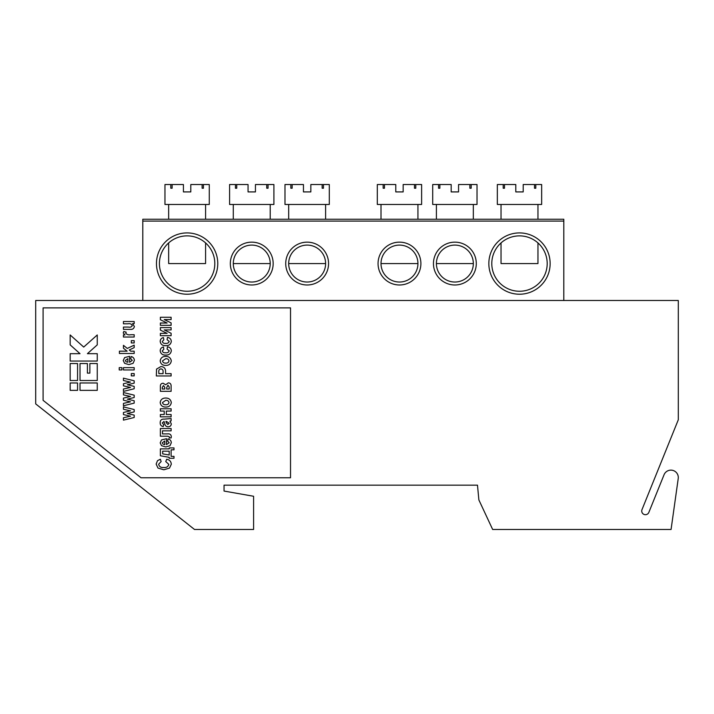 <?xml version="1.0" encoding="UTF-8"?>
<svg xmlns="http://www.w3.org/2000/svg" width="714" height="714" viewBox="0 0 714 714"><rect width="100%" height="100%" fill="white"/><g stroke="black" fill="none" stroke-linecap="round" stroke-linejoin="round"><path stroke-width="1.07" d="M678.229 478.523A7.39 7.39 0 0 0 664.065 474.73L648.847 512.384A3.695 3.695 0 0 1 644.046 514.428A3.695 3.695 0 0 1 642.002 509.617L678.3 419.778L678.3 300.496L35.7 300.496L35.7 403.901L194.503 529.467L253.595 529.467L253.595 496.266L224.044 491.062L224.044 485.154L477.487 485.154L478.871 499.925L492.651 529.467L671.071 529.467L678.229 478.523M290.527 477.764L290.527 307.886L43.09 307.886L43.09 400.331L141.024 477.764L290.527 477.764M97.256 390.362L97.256 382.972L80.022 382.972L80.022 390.362L97.256 390.362M70.168 382.972L70.168 390.362L77.558 390.362L77.558 382.972L70.168 382.972M70.168 363.524L70.168 380.508L77.558 380.508L77.558 363.524L70.168 363.524M80.022 380.508L97.256 380.508L97.256 363.524L89.866 363.524L89.866 373.127L87.403 373.127L87.403 363.524L80.022 363.524L80.022 380.508M97.256 361.061L97.256 353.68L87.403 353.68L97.256 344.871L97.256 334.964L83.708 347.066L70.168 334.964L70.168 344.871L80.022 353.68L70.168 353.68L70.168 361.061L97.256 361.061M134.178 415.111L134.178 417.503L123.442 420.135L123.442 417.761L130.483 416.2L123.442 414.575L123.442 412.478L130.483 410.827L123.442 409.265L123.442 406.9L134.178 409.533L134.178 411.898L127.27 413.513L134.178 415.111M134.178 400.741L134.178 403.133L123.442 405.766L123.442 403.392L130.483 401.83L123.442 400.206L123.442 398.109L130.483 396.457L123.442 394.896L123.442 392.53L134.178 395.163L134.178 397.528L127.27 399.144L134.178 400.741M134.178 386.372L134.178 388.764L123.442 391.397L123.442 389.023L130.483 387.461L123.442 385.837L123.442 383.739L130.483 382.088L123.442 380.526L123.442 378.161L134.178 380.794L134.178 383.15L127.27 384.775L134.178 386.372M134.178 373.574L134.178 375.876L131.305 375.876L131.305 373.574L134.178 373.574M121.907 367.648L121.907 369.95L119.22 369.95L119.22 367.648L121.907 367.648M134.178 367.648L134.178 369.95L123.442 369.95L123.442 367.648L134.178 367.648M132.268 360.356L130.733 358.839L131.117 356.536C133.143 357.036 134.232 358.312 134.375 360.347L133.081 363.346L128.868 364.595L124.602 363.328L123.245 360.543L124.62 357.571L129.582 356.348L129.582 362.293L132.268 360.356M127.851 362.257L127.851 358.642L125.361 360.445L126.012 361.73L127.851 362.257M134.178 351.181L134.178 353.484L119.408 353.484L119.408 351.181L127.128 351.181L123.442 348.227L123.442 345.335L127.297 348.432L134.178 345.139L134.178 347.629L129.243 349.994L130.733 351.181L134.178 351.181M134.178 340.649L134.178 342.952L131.305 342.952L131.305 340.649L134.178 340.649M130.867 334.723L134.178 334.723L134.178 337.026L123.442 337.026L123.442 334.911L124.968 334.911L123.245 332.947L123.781 331.466L126.208 332.188L125.744 333.242C126.931 334.652 128.636 335.152 130.867 334.723M134.178 321.505L134.178 323.612L132.572 323.612L134.375 326.494C133.937 328.645 132.554 329.6 130.207 329.368L123.442 329.368L123.442 327.066L128.377 327.066C130.234 327.476 131.528 327.003 132.268 325.646C131.51 323.986 130.082 323.371 127.976 323.808L123.442 323.808L123.442 321.505L134.178 321.505M168.807 464.359L165.746 461.539L166.701 459.236C169.548 459.771 171.083 461.44 171.306 464.252L169.495 468.089L163.854 469.785L157.99 468.072L156.152 464.082L157.508 460.664L160.373 459.236L161.141 461.539L158.642 464.252C159.258 466.688 160.936 467.759 163.667 467.483C166.416 467.795 168.129 466.76 168.807 464.359M160.373 448.874L169.191 448.874L169.191 447.91L173.993 447.91L173.993 449.829L171.11 449.829L171.11 456.353L173.993 456.353L173.993 458.272L169.191 458.272L169.191 457.317L160.373 455.782L160.373 448.874M162.676 453.863L169.191 455.014L169.191 451.177L162.676 451.177L162.676 453.863M169.191 442.716L167.656 441.198L168.04 438.896C170.075 439.396 171.164 440.672 171.306 442.707L170.012 445.706L165.8 446.955L161.534 445.688L160.177 442.903L161.551 439.931L166.514 438.708L166.514 444.652L169.191 442.716M164.782 444.617L164.782 441.002L162.292 442.805L162.935 444.09L164.782 444.617M171.11 428.534L171.11 430.837L162.48 430.837L162.48 433.907L167.46 433.907C169.718 433.612 171.003 434.469 171.306 436.468L171.146 437.941L169.37 437.941L169.388 436.923L167.736 436.209L160.373 436.209L160.373 428.534L171.11 428.534M162.292 422.965L163.631 424.509L163.247 426.615C161.194 426.178 160.168 424.919 160.177 422.822C160.204 420.144 161.578 418.922 164.3 419.136L171.11 418.556L171.11 420.858L169.941 421.162L171.306 423.893C171.11 425.785 170.048 426.749 168.12 426.811C166.166 426.695 165.032 425.642 164.72 423.652L164.015 421.438L162.292 422.965M166.478 421.438L165.934 421.438L166.344 422.795L167.799 424.509L169.191 423.241L166.478 421.438M171.11 414.531L171.11 416.833L160.373 416.833L160.373 414.531L164.211 414.531L164.211 411.077L160.373 411.077L160.373 408.774L171.11 408.774L171.11 411.077L166.317 411.077L166.317 414.531L171.11 414.531M171.306 402.535C170.789 405.641 168.888 407.141 165.594 407.051C162.453 407.016 160.65 405.516 160.177 402.544C160.668 399.554 162.497 398.055 165.684 398.028C168.879 398.028 170.753 399.528 171.306 402.535M165.746 404.749C167.513 404.865 168.602 404.124 169.004 402.517C168.575 400.938 167.487 400.206 165.719 400.331L162.48 402.553C162.899 404.133 163.988 404.865 165.746 404.749M162.292 389.014L164.782 389.014L164.782 387.363L163.488 385.56L162.292 387.363L162.292 389.014M168.308 382.874C170.057 382.972 170.994 383.891 171.11 385.631L171.11 391.317L160.373 391.317L160.373 386.149C160.391 384.275 161.328 383.311 163.194 383.257L165.648 384.766L168.308 382.874M166.701 389.014L169.191 389.014L169.191 386.943L167.96 385.176L166.701 387.577L166.701 389.014M171.11 373.663L171.11 375.966L156.339 375.966L156.553 369.084L160.9 366.568C164.238 366.782 165.791 368.594 165.55 372.003L165.55 373.663L171.11 373.663M158.838 373.663L163.06 373.663L163.06 372.164C163.336 370.298 162.631 369.192 160.936 368.87C159.195 369.236 158.499 370.396 158.838 372.342L158.838 373.663M171.306 360.9C170.789 364.006 168.888 365.514 165.594 365.416C162.453 365.389 160.65 363.881 160.177 360.918C160.668 357.928 162.497 356.42 165.684 356.402C168.879 356.402 170.753 357.901 171.306 360.9M165.746 363.114C167.513 363.23 168.602 362.489 169.004 360.891C168.575 359.303 167.487 358.58 165.719 358.705L162.48 360.918C162.899 362.498 163.988 363.23 165.746 363.114M160.177 350.86C160.257 348.744 161.346 347.459 163.444 347.004L163.827 349.298L162.292 350.869C162.765 352.341 163.863 352.975 165.586 352.752C167.433 353.011 168.638 352.359 169.191 350.806L167.085 349.11L167.469 346.808C169.861 347.165 171.137 348.512 171.306 350.851C170.798 353.769 168.95 355.179 165.773 355.054C162.578 355.224 160.712 353.823 160.177 350.86M160.177 341.462C160.257 339.346 161.346 338.061 163.444 337.597L163.827 339.9L162.292 341.471C162.765 342.943 163.863 343.577 165.586 343.354C167.433 343.604 168.638 342.961 169.191 341.408L167.085 339.712L167.469 337.41C169.861 337.758 171.137 339.105 171.306 341.453C170.798 344.371 168.95 345.772 165.773 345.656C162.578 345.826 160.712 344.425 160.177 341.462M171.11 333.268L171.11 335.678L160.373 335.678L160.373 333.376L167.112 333.376L160.373 330.1L160.373 327.619L171.11 327.619L171.11 329.922L164.229 329.922L171.11 333.268M171.11 322.906L171.11 325.325L160.373 325.325L160.373 323.023L167.112 323.023L160.373 319.738L160.373 317.266L171.11 317.266L171.11 319.569L164.229 319.569L171.11 322.906M550.146 263.564A30.648 30.648 0 0 1 519.497 294.222A30.648 30.648 0 0 1 488.84 263.564A30.648 30.648 0 0 1 519.497 232.916A30.648 30.648 0 0 1 550.146 263.564M491.794 263.564A27.694 27.694 0 0 0 519.497 291.258A27.694 27.694 0 0 0 547.192 263.564A27.694 27.694 0 0 0 519.497 235.87A27.694 27.694 0 0 0 491.794 263.564M217.77 263.564A30.648 30.648 0 0 1 187.122 294.222A30.648 30.648 0 0 1 156.464 263.564A30.648 30.648 0 0 1 187.122 232.916A30.648 30.648 0 0 1 217.77 263.564M159.418 263.564A27.694 27.694 0 0 0 187.122 291.258A27.694 27.694 0 0 0 214.816 263.564A27.694 27.694 0 0 0 187.122 235.87A27.694 27.694 0 0 0 159.418 263.564M273.167 263.564A21.42 21.42 0 0 1 251.747 284.984A21.42 21.42 0 0 1 230.327 263.564A21.42 21.42 0 0 1 251.747 242.144A21.42 21.42 0 0 1 273.167 263.564M233.282 263.564A18.466 18.466 0 0 0 251.747 282.03A18.466 18.466 0 0 0 270.213 263.564A18.466 18.466 0 0 0 251.747 245.098A18.466 18.466 0 0 0 233.282 263.564L270.213 263.564M328.565 263.564A21.42 21.42 0 0 1 307.145 284.984A21.42 21.42 0 0 1 285.725 263.564A21.42 21.42 0 0 1 307.145 242.144A21.42 21.42 0 0 1 328.565 263.564M288.679 263.564A18.466 18.466 0 0 0 307.145 282.03A18.466 18.466 0 0 0 325.611 263.564A18.466 18.466 0 0 0 307.145 245.098A18.466 18.466 0 0 0 288.679 263.564L325.611 263.564M476.292 263.564A21.42 21.42 0 0 1 454.872 284.984A21.42 21.42 0 0 1 433.452 263.564A21.42 21.42 0 0 1 454.872 242.144A21.42 21.42 0 0 1 476.292 263.564M436.406 263.564A18.466 18.466 0 0 0 454.872 282.03A18.466 18.466 0 0 0 473.328 263.564A18.466 18.466 0 0 0 454.872 245.098A18.466 18.466 0 0 0 436.406 263.564L473.328 263.564M420.894 263.564A21.42 21.42 0 0 1 399.474 284.984A21.42 21.42 0 0 1 378.054 263.564A21.42 21.42 0 0 1 399.474 242.144A21.42 21.42 0 0 1 420.894 263.564M381.008 263.564A18.466 18.466 0 0 0 399.474 282.03A18.466 18.466 0 0 0 417.94 263.564A18.466 18.466 0 0 0 399.474 245.098A18.466 18.466 0 0 0 381.008 263.564L417.94 263.564M142.8 219.252L563.81 219.252L563.81 221.09L142.8 221.09L142.8 219.252M142.8 300.496L142.8 221.09M563.81 300.496L563.81 221.09M325.611 219.252L325.611 204.472M288.679 219.252L288.679 204.472M290.839 188.228L292.142 188.228L290.839 188.228L290.839 184.533L284.984 184.533L284.984 204.472L329.306 204.472L329.306 184.533L322.148 184.533L322.148 188.228L323.451 188.228L323.451 184.533M292.142 188.228L292.142 184.533L303.45 184.533L303.45 191.914L310.84 191.914L310.84 184.533L322.148 184.533M292.142 184.533L290.839 184.533M323.451 188.228L322.148 188.228M417.94 219.252L417.94 204.472M381.008 219.252L381.008 204.472M383.159 188.228L384.471 188.228L383.159 188.228L383.159 184.533L377.313 184.533L377.313 204.472L421.626 204.472L421.626 184.533L414.477 184.533L414.477 188.228L415.78 188.228L415.78 184.533M384.471 188.228L384.471 184.533L395.779 184.533L395.779 191.914L403.16 191.914L403.16 184.533L414.477 184.533M384.471 184.533L383.159 184.533M415.78 188.228L414.477 188.228M168.656 242.921L168.656 263.564L205.578 263.564L205.578 242.921M205.578 219.252L205.578 204.472M168.656 219.252L168.656 204.472M170.807 188.228L172.119 188.228L170.807 188.228L170.807 184.533L164.961 184.533L164.961 204.472L209.273 204.472L209.273 184.533L202.116 184.533L202.116 188.228L203.428 188.228L203.428 184.533M172.119 188.228L172.119 184.533L183.427 184.533L183.427 191.914L190.808 191.914L190.808 184.533L202.116 184.533M172.119 184.533L170.807 184.533M203.428 188.228L202.116 188.228M501.032 242.921L501.032 263.564L537.963 263.564L537.963 242.921M537.963 219.252L537.963 204.472M501.032 219.252L501.032 204.472M503.191 188.228L504.495 188.228L503.191 188.228L503.191 184.533L497.337 184.533L497.337 204.472L541.658 204.472L541.658 184.533L534.5 184.533L534.5 188.228L535.803 188.228L535.803 184.533M504.495 188.228L504.495 184.533L515.803 184.533L515.803 191.914L523.192 191.914L523.192 184.533L534.5 184.533M504.495 184.533L503.191 184.533M535.803 188.228L534.5 188.228M270.213 219.252L270.213 204.472M233.282 219.252L233.282 204.472M235.441 188.228L236.745 188.228L235.441 188.228L235.441 184.533L229.587 184.533L229.587 204.472L273.908 204.472L273.908 184.533L266.75 184.533L266.75 188.228L268.053 188.228L268.053 184.533M236.745 188.228L236.745 184.533L248.053 184.533L248.053 191.914L255.442 191.914L255.442 184.533L266.75 184.533M236.745 184.533L235.441 184.533M268.053 188.228L266.75 188.228M473.328 219.252L473.328 204.472M436.406 219.252L436.406 204.472M438.557 188.228L439.869 188.228L438.557 188.228L438.557 184.533L432.711 184.533L432.711 204.472L477.023 204.472L477.023 184.533L469.866 184.533L469.866 188.228L471.178 188.228L471.178 184.533M439.869 188.228L439.869 184.533L451.177 184.533L451.177 191.914L458.558 191.914L458.558 184.533L469.866 184.533M439.869 184.533L438.557 184.533M471.178 188.228L469.866 188.228"/></g></svg>
